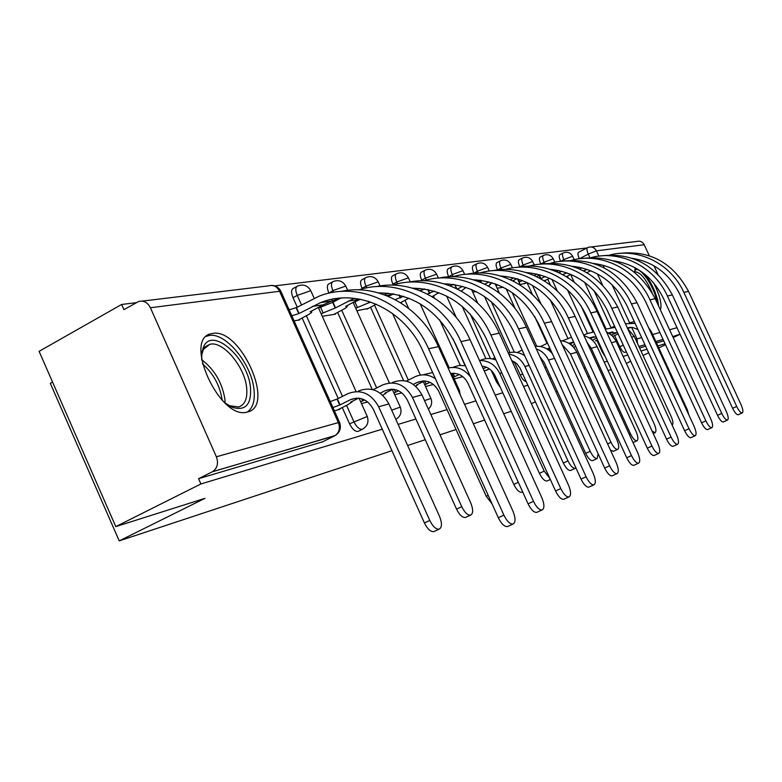 <?xml version="1.0" encoding="UTF-8"?>
<svg xmlns="http://www.w3.org/2000/svg" width="782" height="782" viewBox="0 0 782 782"><rect width="100%" height="100%" fill="white"/><g stroke="black" fill="none" stroke-linecap="round" stroke-linejoin="round"><path stroke-width="1.17" d="M596.842 340.278L602.14 351.792L605.121 356.377M548.241 375.008L548.935 374.793M514.37 362.086L520.304 375.125C522.278 379.104 524.233 381.245 526.188 381.548M491.282 370.424L496.502 381.909L500.353 387.422M342.272 407.539L349.564 423.805C352.242 429.103 355.048 431.654 357.99 431.449L358.743 431.078M212.469 333.474L211.492 333.67C182.206 338.225 220.123 421.136 247.386 411.997L247.523 411.958C275.811 406.386 240.357 327.257 212.469 333.474M635.092 267.718L634.749 272.39L635.639 271.882C640.82 272.595 646.294 279.506 652.061 292.615M587.028 247.953L274.707 285.88M136.244 302.693L121.63 304.462L123.927 309.662L138.482 301.559C143.575 300.249 147.554 302.311 150.418 307.756L216.379 456.786L338.391 422.593L279.575 291.275L150.418 307.756M52.56 382.095L50.322 383.346L119.226 540.87L204.943 498.349L115.785 526.609L200.896 483.97L382.271 429.181M115.785 526.609L39.1 351.343L121.63 304.462M660.428 309.985C662.11 304.306 659.852 295.273 653.635 282.869M626.382 351.91L624.838 352.369C623.342 352.35 621.661 350.483 619.794 346.758L614.642 335.566M610.879 327.384L593.978 290.65M579.325 258.793L588.289 254.111C586.744 250.445 586.529 248.285 587.644 247.63L588.621 247.249C592.023 246.418 594.623 247.62 596.412 250.836L598.856 256.134M626.362 363.395L630.712 361.313M643.039 355.439L648.649 352.77M658.796 347.931L665.511 344.735M398.116 424.391L415.916 419.015M430.823 414.519L447.04 409.621M464.557 404.323L475.925 400.892M495.221 395.066L502.797 392.779M523.569 386.503L527.85 385.203M549.863 378.556L551.29 378.126M584.086 368.224L585.474 367.804M604.212 362.144L607.34 361.196M623.146 356.416L627.809 355.008M641.005 351.03L647.017 349.212M657.877 345.937L665.062 343.757M511.203 411.273L503.706 413.756M484.615 420.061L473.374 423.785M456.043 429.513L439.992 434.821M425.242 439.699L407.627 445.515M391.948 450.706L119.226 540.87M557.312 391.313L555.973 391.948M535.406 401.782L531.398 403.698M611.182 369.563L608.073 370.541M589.433 376.455L588.064 376.885M591.026 246.956L636.919 241.423C640.116 240.651 642.55 241.755 644.212 244.737L649.304 255.734M653.957 265.792L657.858 274.228M680.008 334.197L672.735 336.602M673.185 337.56L679.108 334.735M335.312 435.496L212.215 471.839L198.569 478.701L200.896 483.97M212.215 471.839L212.489 471.693C217.357 468.281 218.657 463.306 216.379 456.786M334.383 410.804L339.779 409.367L339.564 408.898M294.081 320.825L299.692 319.916L299.477 319.437M322.282 316.29L335.351 314.198L335.146 313.729M356.866 310.737L368.234 308.44M484.244 370.922L488.476 369.358M520.069 284.54L525.377 283.309M544.077 280.689L546.266 279.966M597.565 339.926L595.444 340.962M593.049 332.008L580.811 305.371M568.123 277.747L567.37 276.105M560.606 261.383L563.812 259.585C562.229 255.822 562.043 253.603 563.245 252.918C567.302 251.423 570.44 252.537 572.639 256.252L563.812 259.585L564.389 260.826M550.44 285.117L547.732 279.213M540.802 264.091L544.077 262.234C542.454 258.373 542.288 256.085 543.558 255.372C547.742 253.837 550.958 254.981 553.226 258.803L544.077 262.234L544.673 263.534M532.493 294.667L526.931 282.507M519.795 266.906L523.168 265.049C521.506 261.071 521.359 258.705 522.718 257.962C527.009 256.388 530.333 257.561 532.659 261.501L523.168 265.049L523.803 266.437M515.279 308.822L506.14 288.812M497.528 269.946L500.979 268.031C499.278 263.925 499.151 261.491 500.597 260.719C505.025 259.086 508.437 260.308 510.842 264.375L500.979 268.031L501.692 269.585M510.02 352.555L484.478 296.515M473.872 273.25L477.391 271.198C475.642 266.975 475.544 264.453 477.088 263.642C481.653 261.97 485.172 263.221 487.645 267.415L477.391 271.198L478.213 273.006M485.945 358.684L462.113 306.27M448.731 276.838L452.26 274.57C450.471 270.21 450.393 267.61 452.045 266.76C456.766 265.03 460.403 266.33 462.954 270.67L452.26 274.57L453.189 276.632M460.285 365.331L439.65 319.848M421.938 280.787L421.654 280.161L425.428 278.177C423.59 273.671 423.561 270.983 425.33 270.093C430.208 268.294 433.961 269.643 436.6 274.13L425.428 278.177L426.307 280.103M401.557 303.318L401.146 302.399M393.248 284.951L392.857 284.081L396.738 282.028C394.851 277.375 394.851 274.58 396.748 273.651C401.801 271.794 405.692 273.192 408.419 277.835L396.738 282.028L397.559 283.837M403.62 380.59L370.531 307.228M362.262 288.91L361.978 288.284L365.966 286.163C364.021 281.344 364.08 278.441 366.123 277.463C371.352 275.538 375.38 276.994 378.214 281.813L365.966 286.163L366.738 287.893M372.281 389.495L337.619 312.419M333.015 302.194L331.744 299.369M328.978 293.211L332.888 290.601C330.884 285.616 330.991 282.595 333.2 281.559C338.635 279.565 342.819 281.07 345.752 286.075L332.888 290.601L333.64 292.292M338.235 398.527L302.135 318.02M297.258 307.14L293.015 297.678L297.228 295.391C295.176 290.21 295.342 287.072 297.727 285.977C303.377 283.905 307.727 285.479 310.777 290.679L297.228 295.391L301.481 304.872M361.489 403.59L367.696 401.938M394.715 394.754L401.85 392.847M425.545 386.543L433.453 384.441M454.225 378.918L462.788 376.641M573.47 347.179L575.738 346.573M562.913 253.085L559.99 254.59C558.778 255.284 558.974 257.503 560.547 261.256M543.207 255.558L540.235 257.092C538.954 257.806 539.121 260.093 540.733 263.954M522.317 258.168L519.307 259.732C517.948 260.474 518.095 262.84 519.747 266.818M500.167 260.944L497.108 262.537C495.651 263.319 495.778 265.753 497.479 269.849M476.609 263.896L473.511 265.518C471.957 266.33 472.054 268.852 473.794 273.065M451.517 267.043L448.379 268.695C446.727 269.546 446.786 272.146 448.575 276.505M424.734 270.406L421.566 272.077C419.787 272.977 419.817 275.665 421.654 280.161M396.093 274.003L392.887 275.704C390.98 276.642 390.971 279.438 392.857 284.081M365.37 277.864L362.154 279.585C360.101 280.572 360.043 283.475 361.978 288.284M332.36 282.009L329.124 283.758C326.905 284.804 326.798 287.815 328.792 292.81M296.769 286.495L293.533 288.255C291.139 289.36 290.963 292.497 293.015 297.678M663.713 340.844L656.509 342.975M645.629 346.201L639.608 347.99M587.35 247.786L578.67 252.234C577.536 252.889 577.742 255.049 579.286 258.705M198.569 478.701L322.741 441.752M472.729 292.136L476.13 291.598M497.147 288.226L503.197 287.248M434.45 531.31L433.775 531.623C430.569 531.897 427.451 529.003 424.411 522.943L373.376 409.387C367.716 399.348 360.082 396.103 350.473 399.67L340.062 404.92L337.394 398.957L347.912 393.629C360.815 388.898 371.069 393.278 378.664 406.757L429.797 520.47C432.837 526.54 435.955 529.443 439.142 529.17C442.094 527.498 442.201 523.207 439.494 516.296L388.908 403.942C381.401 390.619 371.245 386.298 358.459 390.99M340.062 404.92L332.917 407.53M330.239 401.547L337.394 398.957M337.335 410.022L347.677 404.822L352.125 401.899L350.668 402.144L358.625 398.146M503.911 515.172C506.961 521.311 509.991 524.282 512.982 524.077C515.749 522.444 515.709 518.075 512.884 510.988L438.409 346.622L428.585 348.792L503.911 515.172L498.31 517.704L423.14 351.548C404.841 309.398 357.413 287.522 320.561 302.634L299.086 313.504L291.823 315.791M507.997 526.315L507.401 526.579C504.39 526.785 501.36 523.823 498.31 517.704M299.086 313.504L296.437 307.59L319.085 296.183C358.479 280.327 409.025 303.758 428.585 348.792M289.164 309.848L296.437 307.59M298.089 320.18L307.463 315.166C310.757 313.367 312.165 312.243 311.686 311.774L310.131 311.813L323.23 304.804L312.301 306.417M341.089 291.451C378.175 282.996 420.833 306.573 438.409 346.622M341.382 298.069L331.431 301.06L323.23 304.804M373.122 389.719L382.691 384.9C395.213 380.326 405.144 384.509 412.466 397.461L461.751 506.697C464.674 512.542 467.616 515.348 470.588 515.123C473.296 513.559 473.335 509.453 470.705 502.836L421.938 394.851C414.685 382.056 404.851 377.921 392.437 382.457M465.984 517.215L465.378 517.498C462.397 517.723 459.454 514.927 456.532 509.092L407.334 400.003C401.88 390.355 394.48 387.256 385.155 390.707L380.218 393.18M382.799 395.311L386.171 392.984L384.861 393.209L392.867 389.201M364.608 399.925L362.633 400.883L361.665 398.732M360.707 401.85L362.633 400.883M492.025 503.823L486.238 496.277L438.761 391.313C433.492 382.036 426.317 379.065 417.265 382.408L413.326 384.373M406.317 381.108L414.88 376.816C421.821 373.679 428.673 374.324 435.437 378.732M415.721 386.269L417.725 384.734L416.542 384.93L424.567 380.932M398.576 390.775L395.584 392.202L394.304 389.387M393.933 393.023L395.584 392.202M423.922 374.549L432.661 372.584M201.668 359.964L201.893 352.213L203.887 346.113C213.251 326.778 248.305 358.889 250.514 387.823C251.452 404.871 245.274 411.322 231.971 407.187L224.923 402.916M228.872 405.604L238.539 407.002C244.913 404.88 247.62 398.537 246.662 387.95C244.874 366.719 222.723 340.287 209.732 344.363L203.457 349.378L201.58 355.204M247.366 411.997C252.899 408.057 255.118 400.638 254.003 389.768C251.716 363.493 224.375 330.766 208.237 335.752L206.448 336.348M634.691 271.344L634.896 270.904C637.877 264.13 652.501 283.172 656.098 298.313L656.909 302.36M658.737 306.329L657.613 299.584L654.505 290.572L650.937 283.182L645.746 274.981M533.49 501.36C536.423 507.264 539.287 510.138 542.063 509.981C544.604 508.447 544.497 504.292 541.76 497.499L470.021 339.632L460.96 341.636L533.49 501.36L528.065 503.803L455.681 344.295C438.331 310.376 412.622 293.24 378.566 292.898M537.195 512.161L536.657 512.406C533.862 512.562 530.998 509.698 528.065 503.803M354.138 298.333L335.537 307.903L321.128 313.738M335.537 307.903L332.976 302.214L340.639 298.118M318.567 308.03L332.976 302.214M333.806 314.442L342.917 309.604C346.162 307.854 347.57 306.749 347.14 306.309L345.752 306.339L358.479 299.574L348.371 301.07M358.958 289.858C396.611 277.287 442.768 300.014 460.96 341.636M376.074 286.652C412.016 278.627 453.13 301.256 470.021 339.632M359.407 299.095L358.479 299.574M560.802 488.603C563.636 494.292 566.344 497.078 568.934 496.951C571.271 495.514 571.104 491.546 568.465 485.026L499.268 333.171L490.871 335.019L560.802 488.603L555.552 490.969L485.749 337.589C469.396 305.557 444.997 289.076 412.564 288.167M564.174 499.082L563.695 499.297C561.095 499.434 558.377 496.658 555.552 490.969M370.609 302.018L355.722 308.206M369.28 302.722L368.674 301.383M366.934 309.125L376.279 304.198M392.994 293.788L388.204 296.28M353.249 302.712L360.365 299.271M392.603 285.147C429.093 273.358 473.413 295.215 490.871 335.019M408.468 282.224C443.326 274.58 483.002 296.329 499.268 333.171M388.126 293.162L384.412 294.794M522.249 492.073L521.75 492.298C519.16 492.455 516.501 489.815 513.794 484.39L467.919 383.258C463.99 375.81 458.213 372.564 450.588 373.503M454 373.258L451.126 374.686M430.032 382.33L426.17 384.148L424.714 380.942M424.773 384.842L426.17 384.148M453.169 367.208L459.132 365.438L465.398 365.712M448.125 368.058C456.952 366.142 464.391 369.065 470.441 376.826M479.513 360.502C488.525 360.414 495.28 364.735 499.757 373.454L544.204 471.135L549.854 478.447M547.449 480.813L546.999 481.008C544.575 481.145 542.043 478.584 539.424 473.325L495.055 375.761C492.23 370.091 487.909 366.885 482.083 366.162M460.754 377.178L462.416 376.357M459.249 374.51L454.635 376.65L453.267 373.62M453.462 377.237L454.635 376.65M480.412 360.365C485.456 358.019 490.637 357.912 495.964 360.043M508.828 354.148C516.081 355.351 521.447 359.476 524.937 366.533L567.976 460.891C570.518 465.974 572.923 468.477 575.19 468.379L575.914 467.91M570.958 470.305L570.557 470.481C568.27 470.588 565.865 468.105 563.323 463.022L519.962 367.96L516.775 363.679L511.682 360.414M492.308 358.909L494.869 357.638M486.551 370.306L489.424 368.899M486.443 367.237L483.227 368.684M508.3 353.005C514.038 351.343 519.502 352.242 524.722 355.712M586.109 476.785C588.836 482.279 591.417 484.977 593.831 484.879C595.982 483.53 595.776 479.728 593.215 473.462L526.384 327.169L518.593 328.89L586.109 476.785L581.016 479.083L513.618 331.382C498.173 301.07 474.997 285.215 444.088 283.807M589.188 486.971L588.748 487.157C586.324 487.254 583.743 484.566 581.016 479.083M403.61 296.329L395.184 299.594M400.619 297.903L399.358 295.117M400.57 302.693L408.888 298.225M424.147 288.91L420.345 290.826M388.263 296.31L393.766 293.915M423.795 280.787C459.181 269.692 501.819 290.738 518.593 328.89M438.536 278.109C472.377 270.816 510.714 291.754 526.384 327.169M419.641 288.392L416.884 289.536M609.618 465.808C612.247 471.116 614.701 473.726 616.969 473.667C618.953 472.396 618.709 468.741 616.226 462.719L551.613 321.598L544.36 323.201L609.618 465.808L604.672 468.037L539.521 325.605C524.908 296.886 502.875 281.608 473.403 279.78M612.423 475.7L612.032 475.876C609.764 475.945 607.301 473.335 604.672 468.037M434.186 291.129L427.383 294.022M429.807 293.416L428.067 289.604M432.114 296.632L438.858 292.693M421.156 290.405L424.792 289.008M452.798 276.74C487.137 266.271 528.202 286.574 544.36 323.201M466.522 274.277C499.395 267.307 536.481 287.483 551.613 321.598M453.11 284.413L450.158 285.831M448.917 283.983L447.03 284.726M631.504 455.583C634.055 460.715 636.401 463.257 638.523 463.218C640.37 462.006 640.087 458.506 637.682 452.7L575.132 316.397L568.358 317.893L631.504 455.583L626.705 457.753L563.666 320.229C549.824 292.967 528.847 278.245 500.734 276.036M634.085 465.202L633.733 465.368C631.592 465.407 629.256 462.876 626.705 457.753M456.796 288.705L454.968 284.687M461.351 291.09L466.013 287.385M462.592 286.349L457.45 289.027M451.009 285.401L453.775 284.501M479.825 272.977C513.168 263.075 552.796 282.673 568.358 317.893M492.64 270.709C524.595 264.023 560.508 283.504 575.132 316.397M480.109 280.239L477.91 281.256M476.199 279.888L475.104 280.298M536.305 348.889C541.779 350.825 545.836 354.539 548.485 360.052L590.195 451.312C592.648 456.238 594.946 458.663 597.086 458.594L598.162 453.814M592.942 460.481L592.57 460.647C590.42 460.725 588.123 458.301 585.669 453.384L544.018 362.232L539.883 356.709M517.185 352.506L522.141 350.053M512.797 362.858L514.634 361.958M524.331 354.862L523.823 355.116M535.162 346.377C541.965 345.761 547.713 348.225 552.405 353.777M651.953 446.033C654.417 450.999 656.655 453.472 658.659 453.452C660.37 452.309 660.057 448.946 657.721 443.335L597.116 311.539L590.781 312.937L651.953 446.033L647.281 448.145L586.207 315.195C573.089 289.301 553.099 275.088 526.266 272.566M654.319 455.398L653.996 455.544C651.983 455.574 649.744 453.101 647.281 448.145M481.262 282.556L480.774 280.327M478.369 281.031L480.353 280.552M488.476 285.987L490.597 284.198L489.728 284.208L492.337 282.859M489.073 281.931L484.811 284.13M505.074 269.477C537.488 260.074 575.757 279.018 590.781 312.937M517.078 267.366C548.162 260.953 582.971 279.78 597.116 311.539M505.328 276.378L503.813 277.033M562.219 344.754L570.537 353.992L611.006 442.338C613.391 447.118 615.59 449.474 617.604 449.425C619.324 448.311 619.09 445.095 616.89 439.797L576.774 352.271C573.226 345.233 567.752 341.382 560.362 340.708M613.538 451.273L610.488 450.178M540.47 346.514L547.566 343.19M550.196 348.928L548.309 349.857M549.717 347.902L547.019 348.997M671.083 437.099C673.468 441.918 675.609 444.323 677.495 444.323C679.089 443.238 678.756 439.983 676.489 434.577L617.702 306.984L611.768 308.303L671.083 437.099L666.538 439.152L607.321 310.493C594.858 285.86 575.806 272.136 550.176 269.331M673.263 446.219L672.97 446.356C671.073 446.366 668.923 443.961 666.538 439.152M504.4 277.239L505.524 276.398M502.073 287.434L502.806 287.053M513.588 281.207L513.979 280.591L513.178 280.611L516.922 278.685M513.794 277.845L510.323 279.633M497.938 284.873L496.052 285.821M528.72 266.193C560.244 257.249 597.243 275.587 611.768 308.303M539.971 264.238C574.164 260.054 600.077 274.306 617.702 306.984M528.955 272.771L528.065 273.133M586.999 342.252L591.241 348.293L630.536 433.912C632.853 438.555 634.955 440.853 636.861 440.813C638.474 439.758 638.21 436.659 636.079 431.527L597.116 346.68C594.31 340.952 589.96 337.355 584.066 335.879M562.317 340.913L571.447 337.208M573.753 342.233L569.99 344.06M568.876 343.22L573.636 341.988L568.768 343.269M551.232 351.196L550.147 348.948M550.675 351.47L551.183 351.216M689.02 428.722C691.337 433.394 693.39 435.74 695.169 435.75C696.664 434.714 696.303 431.586 694.103 426.346L637.037 302.712L631.455 303.944L689.02 428.722L684.602 430.716L627.125 306.075C615.278 282.625 597.116 269.37 572.62 266.3M691.034 437.607L690.76 437.725C688.971 437.725 686.919 435.388 684.602 430.716M524.282 283.866L526.96 282.488M539.942 274.805L536.53 276.554M536.941 274.052L534.174 275.479M522.376 280.533L518.984 282.175M550.899 263.123C581.583 254.6 617.409 272.351 631.455 303.944M561.476 261.305C594.76 257.278 619.95 271.08 637.037 302.712M652.041 430.99L654.984 432.72C656.489 431.703 656.206 428.712 654.123 423.746L615.805 340.502L612.198 335.664L606.461 331.861M583.763 335.204L587.008 333.611L593.909 331.969M574.799 346.827L575.66 346.406M594.164 336.788L590.381 338.635M574.741 344.403L572.004 345.683M596.187 336.915L589.217 337.902M593.098 331.998L593.792 331.705M705.882 420.853C708.13 425.388 710.095 427.666 711.786 427.695C713.174 426.708 712.803 423.688 710.652 418.614L655.218 298.695L649.969 299.858L705.882 420.853L701.571 422.798L645.746 301.93C634.466 279.575 617.135 266.76 593.724 263.475M707.73 429.513L707.485 429.621C705.794 429.601 703.82 427.324 701.571 422.798M545.201 280.503L549.58 278.275M561.535 271.198L558.768 272.615M558.661 270.523L556.51 271.628M545.298 276.525L540.675 278.685M571.759 260.23C601.632 252.097 636.353 269.311 649.969 299.858M581.72 258.539C614.134 254.668 638.63 268.05 655.218 298.695M672.109 425.066C673.458 424.04 673.136 421.146 671.142 416.405L634.29 336.456L627.741 328.763M605.239 329.202L615.092 327.375M612.844 331.93L609.569 333.523M596.754 338.156L592.297 340.141M617.565 332.751L608.484 332.858M611.798 327.287L614.613 326.348M721.747 413.434C723.937 417.852 725.833 420.071 727.426 420.11C728.736 419.172 728.345 416.249 726.253 411.332L672.344 294.912L667.398 296.007L721.747 413.434L717.553 415.33L663.273 298.02C652.54 276.691 635.981 264.296 613.606 260.826M723.467 421.889L723.242 421.987C721.63 421.957 719.733 419.738 717.553 415.33M566.334 276.632L570.801 274.365M581.837 267.835L579.638 268.949M579.081 267.229L577.468 268.04M566.862 272.82L562.776 274.599M591.407 257.522C620.517 249.732 654.192 266.437 667.398 296.007M600.801 255.929C632.394 252.195 656.245 265.196 672.344 294.912M688.952 415.203L687.202 409.475L651.338 331.763L648.346 327.228M612.922 336.407L618.093 333.894M630.488 327.355L627.711 328.704M617.066 332.565L611.416 334.94M637.975 329.623L632.804 327.502L627.33 327.883M629.471 322.839L634.28 321.598M625.414 323.709L635.101 323.377M736.712 406.445C738.843 410.736 740.662 412.906 742.186 412.955C743.408 412.055 743.008 409.221 740.965 404.46L688.512 291.344L683.839 292.37L736.712 406.445L732.617 408.302L679.812 294.335C669.587 273.974 653.772 261.97 632.374 258.343M738.306 414.695L738.1 414.792C736.576 414.743 734.748 412.583 732.617 408.302M586.911 272.664L590.752 270.728M600.967 264.687L599.266 265.548M598.308 264.14L597.194 264.707M587.184 269.399L583.567 270.826M609.94 254.961C638.327 247.503 671.024 263.73 683.839 292.37M618.816 253.466C649.637 249.869 672.862 262.498 688.512 291.344M602.14 351.792L602.863 351.45M546.354 367.335L543.891 361.958M544.888 367.667L546.217 367.022M520.304 375.125L522.718 373.952M496.502 381.909L497.606 381.372M363.073 428.937L362.271 429.338C359.349 429.533 356.543 426.972 353.855 421.664L346.563 405.389M349.564 423.805L367.276 416.474M619.794 346.758L623.244 345.097M602.404 284.765L597.399 273.886M589.892 257.581L588.289 254.111L596.412 250.836L644.212 244.737M603.03 265.206L604.281 267.913M612.003 284.677L629.578 322.8M631.69 327.375L637.007 338.909L641.66 337.599M652.608 334.53L659.861 332.497M669.578 329.779L677.007 327.697M574.144 282.077L570.645 274.443M557.302 291.06L551.945 279.389M541.095 304.198L532.483 285.391M536.726 346.26L512.21 292.615M514.312 352.183L491.282 301.666M490.49 358.615L470.197 314.002M465.134 365.653L452.778 338.44M434.46 298.069L433.482 295.919M408.644 308.343L405.037 300.356M408.36 380.091L374.519 305.127M376.68 387.931L341.724 310.249M337.11 300.005L336.465 298.568M342.516 396.366L306.358 315.762M310.904 290.972L314.168 298.225M345.859 286.329L347.687 290.366M400.286 407.119L391.704 410.149M378.312 282.019L380.081 285.948M430.921 398.449L424.528 400.589M408.507 278.021L410.257 281.882M459.415 390.384L458.301 390.511M436.679 274.287L438.409 278.118M463.022 270.807L464.674 274.453M487.704 267.542L489.307 271.061M510.89 264.482L512.464 267.913M532.698 261.599L534.253 264.981M553.265 258.881L554.8 262.234M572.678 256.33L574.213 259.663M321.998 442.123L334.725 435.809C339.896 432.612 341.519 428.145 339.574 422.388L339.652 422.554M663.068 339.447L655.854 341.558L663.058 339.408M644.964 344.764L638.933 346.534M637.506 343.425L637.007 338.909L635.649 339.388M142.089 301.129L268.734 285.85C273.397 284.668 277.014 286.476 279.575 291.275L280.875 291.344L339.574 422.388L338.391 422.593C340.405 428.341 339.183 432.749 334.725 435.809L212.489 471.693M271.383 285.41C275.723 285.489 278.891 287.463 280.875 291.344L281.021 291.676M424.411 522.943L429.797 520.47M339.711 405.008L337.042 399.045M350.473 399.67L356.592 398.087M378.664 406.757L388.908 403.942M296.065 307.639L298.724 313.562M456.532 509.092L461.751 506.697M385.155 390.707L391.098 389.172M412.466 397.461L421.938 394.851M486.238 496.277L488.203 495.368M417.265 382.408L423.033 380.922M201.648 359.71C214.434 369.417 222.196 382.613 224.923 399.299L225.128 403.072M222.176 400.228L222.147 399.983C219.967 385.555 213.378 373.473 202.401 363.738M332.633 302.263L335.195 307.961M320.464 307.013L323.025 312.732M368.283 301.256L368.967 302.771M391.137 294.736L386.191 295.469M354.862 301.852L357.345 307.346M513.794 484.39L518.31 482.318M450.706 373.767L452.67 373.258M539.424 473.325L544.204 471.135M499.757 373.454L501.809 372.887M563.323 463.022L567.976 460.891M524.937 366.533L529.131 365.38M399.006 295.029L400.325 297.952M421.488 290.23L419.553 290.523M427.754 289.536L429.533 293.465M454.674 284.638L456.453 288.538M585.669 453.384L590.195 451.312M548.485 360.052L554.516 358.391M480.109 280.582L480.95 282.429M607.604 443.893L611.006 442.338M547.566 348.723L549.834 348.146M570.537 353.992L576.774 352.271M496.071 284.14L496.687 285.498M629.314 434.469L630.536 433.912M591.241 348.293L597.116 346.68M518.183 279.066L519.483 281.921M589.296 337.941L593.704 336.798M571.495 345.224L570.782 343.679M611.456 342.731L616.245 341.421M539.355 275.108L540.939 278.558M608.64 332.946L612.492 331.949M631.621 337.189L634.29 336.456M559.677 272.146L560.205 273.289M627.428 328.088L630.224 327.365M650.546 331.988L651.338 331.763M548.583 374.969L549.609 374.47M357.99 431.449L362.271 429.338C367.452 426.337 369.094 422.006 367.208 416.327L359.065 398.194M318.303 307.443L356.074 391.547M353.112 302.419L389.407 382.965M392.339 389.465L400.237 407.002C402.036 412.27 400.57 416.395 395.848 419.357M392.515 313.455L420.364 375.077M423.297 381.567L430.872 398.341C432.436 402.486 431.615 406.083 428.389 409.123M420.208 303.846L449.181 367.794M452.084 374.207L459.376 390.296L460.139 394.568M446.551 296.026L456.336 317.57M471.507 289.457L477.734 303.113M495.123 283.798L499.317 292.986M517.459 278.842L520.313 285.078M534.722 316.583L546.98 343.406M549.638 349.202L550.997 352.174M538.984 275.293L540.489 278.578M550.196 299.78L567.83 338.244M570.401 343.865L570.743 344.618M559.413 272.283L559.785 273.084M567.478 289.848L587.468 333.396M584.623 282.322L606.011 328.831M638.923 346.494L644.945 344.725M672.725 336.573L679.284 334.647M439.142 529.17L433.775 531.623M512.982 524.077L507.401 526.579M311.392 311.138L311.686 311.774M331.431 301.06L320.561 302.634M470.588 515.123L465.378 517.498M203.457 349.378L203.887 346.113M203.007 348.01L209.732 344.363M229.429 405.858L231.971 407.187M634.701 271.598L634.896 270.904M634.896 272.253L635.639 271.882M542.063 509.981L536.657 512.406M346.885 305.733L347.14 306.309M568.934 496.951L563.695 499.297M522.659 491.888L521.75 492.298M550.323 479.503L546.999 481.008M575.19 468.379L570.557 470.481M593.831 484.879L588.748 487.157M616.969 473.667L612.032 475.876M638.523 463.218L633.733 465.368M476.688 279.917L475.739 280.064M597.086 458.594L592.57 460.647M658.659 453.452L653.996 455.544M502.67 276.144L501.585 276.3M617.604 449.425L613.205 451.419M677.495 444.323L672.97 446.356M636.861 440.813L633.029 442.563M695.169 435.75L690.76 437.725M654.984 432.72L653.205 433.521M711.786 427.695L707.485 429.621M727.426 420.11L723.242 421.987M742.186 412.955L738.1 414.792"/></g></svg>
